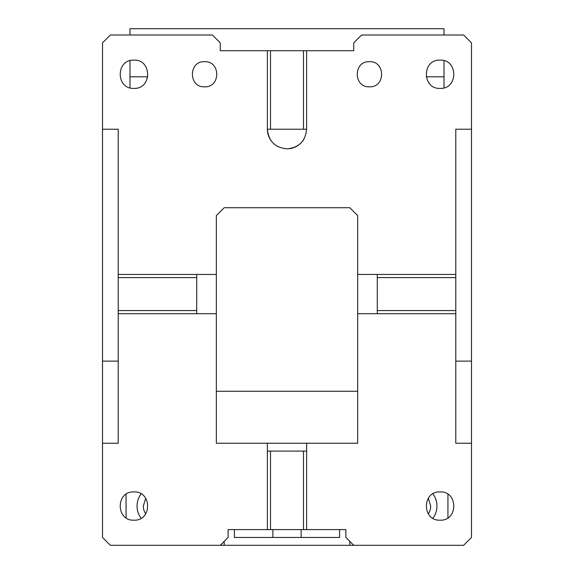 <?xml version="1.0" encoding="UTF-8"?>
<svg xmlns="http://www.w3.org/2000/svg" width="574" height="574" viewBox="0 0 574 574"><rect width="100%" height="100%" fill="white"/><g stroke="black" fill="none" stroke-linecap="round" stroke-linejoin="round"><path stroke-width="0.86" d="M102.509 443.243L118.208 443.243L118.208 129.215L102.509 129.215L102.509 537.451L110.359 545.3L220.273 545.3L228.122 537.451L228.122 529.601L306.624 529.601L306.624 443.243L357.659 443.243L357.659 274.451L455.792 274.451L455.792 129.215L471.491 129.215L471.491 42.856L463.641 35.007L361.584 35.007L353.728 42.856L353.728 50.706L306.624 50.706L306.624 129.215C305.461 141.132 298.925 147.676 287 148.838C275.082 147.676 268.539 141.139 267.376 129.215A19.624 19.624 0 0 0 270.892 140.429M102.509 129.215L102.509 42.856L110.359 35.007L212.416 35.007L220.273 42.856L220.273 50.706L306.624 50.706M471.491 129.215L471.491 361.118L455.792 361.118M220.273 545.3L463.641 545.3L471.491 537.451L471.491 361.118M353.728 545.3L345.878 537.451L345.878 529.601L306.624 529.601M118.208 274.451L216.341 274.451L216.341 443.243L306.624 443.243M216.341 313.705L118.208 313.705M267.376 529.601L267.376 443.243M133.914 520.18C115.69 521.056 115.675 491.043 133.914 491.918C152.139 491.043 152.146 521.049 133.914 520.18M216.341 274.451L216.341 215.573L224.197 207.723L349.803 207.723L357.659 215.573L357.659 274.451M440.086 88.389C421.861 89.264 421.854 59.258 440.086 60.127C458.31 59.251 458.325 89.264 440.086 88.389M369.434 86.818C353.225 87.6 353.225 60.923 369.434 61.698C385.635 60.923 385.635 87.6 369.434 86.818M133.914 88.389C115.69 89.264 115.675 59.258 133.914 60.127C152.139 59.251 152.146 89.264 133.914 88.389M204.566 86.818C188.365 87.6 188.365 60.923 204.566 61.698C220.775 60.923 220.775 87.6 204.566 86.818M102.509 361.118L118.208 361.118M455.792 274.451L455.792 443.243L471.491 443.243M455.792 313.705L357.659 313.705M440.086 520.18C421.861 521.056 421.854 491.043 440.086 491.918C458.31 491.043 458.325 521.049 440.086 520.18M270.512 529.601L270.512 451.092L267.376 451.092M303.488 529.601L303.488 451.092L306.624 451.092M270.512 451.092L303.488 451.092M304.084 138.879A19.624 19.624 0 0 1 289.217 148.716M278.203 146.757A19.624 19.624 0 0 1 277.335 146.298M267.376 50.706L267.376 129.215L306.624 129.215M303.488 50.706L303.488 129.215M270.512 50.706L270.512 129.215M357.659 391.267L216.341 391.267M118.208 277.594L196.717 277.594L196.717 274.451M196.717 277.594L196.717 313.705M118.208 310.563L196.717 310.563M455.792 277.594L377.283 277.594L377.283 313.705M377.283 277.594L377.283 274.451M455.792 310.563L377.283 310.563M129.989 60.686L129.989 87.836M444.011 35.007L444.011 28.7L129.989 28.7L129.989 35.007M444.011 87.836L444.011 60.686M444.011 76.808L426.188 76.808M147.812 76.808L129.989 76.808M126.065 494.3L126.065 517.798M349.803 545.3L349.803 541.375M224.197 541.375L224.197 545.3M339.6 529.601L339.6 537.451L301.135 537.451L301.135 529.601M234.4 529.601L234.4 537.451L301.135 537.451M272.865 529.601L272.865 537.451M447.935 517.798L447.935 494.3M432.918 493.87A20.413 20.413 0 0 1 432.918 518.222M428.312 498.232L430.665 506.046A14.135 14.135 0 0 1 428.312 513.859M141.082 518.222A20.413 20.413 0 0 1 141.082 493.87M145.688 513.859A14.135 14.135 0 0 1 143.335 506.046L145.688 498.232"/></g></svg>
